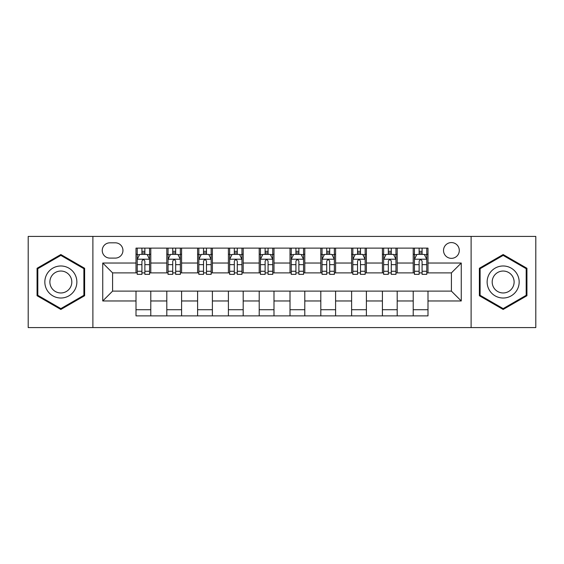 <?xml version="1.0" encoding="UTF-8"?>
<svg xmlns="http://www.w3.org/2000/svg" width="564" height="564" viewBox="0 0 564 564"><rect width="100%" height="100%" fill="white"/><g stroke="black" fill="none" stroke-linecap="round" stroke-linejoin="round"><path stroke-width="0.85" d="M451.404 242.576A7.882 7.882 0 0 0 443.523 250.458A7.882 7.882 0 0 0 451.404 258.347A7.882 7.882 0 0 0 459.293 250.458A7.882 7.882 0 0 0 451.404 242.576M471.116 327.585L535.8 327.585L535.8 236.415L471.116 236.415L471.116 327.585L92.884 327.585L92.884 236.415L28.2 236.415L28.2 327.585L92.884 327.585M109.881 258.101L115.303 258.101A7.635 7.635 0 0 0 122.945 250.458A7.635 7.635 0 0 0 115.303 242.823L109.881 242.823A7.635 7.635 0 0 0 102.246 250.458A7.635 7.635 0 0 0 109.881 258.101M471.116 236.415L92.884 236.415M136.002 300.972L102.74 300.972L102.74 263.028L136.002 263.028L136.002 272.884L112.596 272.884L112.596 291.116L136.002 291.116L136.002 315.882L427.998 315.882L427.998 291.116L451.404 291.116L451.404 272.884L427.998 272.884L427.998 263.028L461.26 263.028L461.26 300.972L427.998 300.972M427.998 263.028L427.998 248.118L136.002 248.118L136.002 263.028M413.215 248.118L413.215 272.884L414.441 272.884M419.123 272.884L422.084 272.884M426.765 272.884L427.998 272.884M413.215 272.884L395.963 272.884M382.413 248.118L382.413 272.884L383.64 272.884M388.328 272.884L391.282 272.884M382.413 272.884L365.162 272.884M351.612 248.118L351.612 272.884L352.845 272.884M357.527 272.884L360.481 272.884M351.612 272.884L334.36 272.884M320.81 248.118L320.81 272.884L322.044 272.884M326.725 272.884L329.679 272.884M320.81 272.884L303.559 272.884M290.009 248.118L290.009 272.884L291.243 272.884M295.924 272.884L298.878 272.884M290.009 272.884L272.757 272.884M259.207 248.118L259.207 272.884L260.441 272.884M265.122 272.884L268.076 272.884M259.207 272.884L241.956 272.884M228.406 248.118L228.406 272.884L229.64 272.884M234.321 272.884L237.275 272.884M228.406 272.884L211.155 272.884M197.604 248.118L197.604 272.884L198.838 272.884M203.519 272.884L206.473 272.884M197.604 272.884L180.36 272.884M166.803 248.118L166.803 272.884L168.037 272.884M172.718 272.884L175.672 272.884M166.803 272.884L149.559 272.884M136.002 272.884L137.235 272.884M141.917 272.884L144.877 272.884M136.002 291.116L150.785 291.116L150.785 315.882M427.998 291.116L150.785 291.116M150.785 248.118L150.785 272.884M136.002 254.279L137.235 254.279M141.917 254.279L144.877 254.279M149.559 254.279L150.785 254.279M136.002 309.721L150.785 309.721M166.803 291.116L166.803 315.882M181.587 248.118L181.587 272.884M166.803 254.279L168.037 254.279M172.718 254.279L175.672 254.279M180.36 254.279L181.587 254.279M181.587 291.116L181.587 315.882M166.803 309.721L181.587 309.721M197.604 291.116L197.604 315.882M212.388 291.116L212.388 315.882M197.604 309.721L212.388 309.721M212.388 248.118L212.388 272.884M197.604 254.279L198.838 254.279M203.519 254.279L206.473 254.279M211.155 254.279L212.388 254.279M228.406 291.116L228.406 315.882M243.19 291.116L243.19 315.882M228.406 309.721L243.19 309.721M243.19 248.118L243.19 272.884M228.406 254.279L229.64 254.279M234.321 254.279L237.275 254.279M241.956 254.279L243.19 254.279M259.207 291.116L259.207 315.882M273.991 291.116L273.991 315.882M259.207 309.721L273.991 309.721M273.991 248.118L273.991 272.884M259.207 254.279L260.441 254.279M265.122 254.279L268.076 254.279M272.757 254.279L273.991 254.279M290.009 291.116L290.009 315.882M304.793 291.116L304.793 315.882M290.009 309.721L304.793 309.721M304.793 248.118L304.793 272.884M290.009 254.279L291.243 254.279M295.924 254.279L298.878 254.279M303.559 254.279L304.793 254.279M320.81 291.116L320.81 315.882M335.594 291.116L335.594 315.882M320.81 309.721L335.594 309.721M335.594 248.118L335.594 272.884M320.81 254.279L322.044 254.279M326.725 254.279L329.679 254.279M334.36 254.279L335.594 254.279M351.612 291.116L351.612 315.882M366.396 291.116L366.396 315.882M351.612 309.721L366.396 309.721M366.396 248.118L366.396 272.884M351.612 254.279L352.845 254.279M357.527 254.279L360.481 254.279M365.162 254.279L366.396 254.279M382.413 291.116L382.413 315.882M397.197 291.116L397.197 315.882M382.413 309.721L397.197 309.721M397.197 248.118L397.197 272.884M382.413 254.279L383.64 254.279M388.328 254.279L391.282 254.279M395.963 254.279L397.197 254.279M413.215 291.116L413.215 315.882M413.215 309.721L427.998 309.721M413.215 254.279L414.441 254.279M419.123 254.279L422.084 254.279M426.765 254.279L427.998 254.279M112.596 272.884L102.74 263.028M112.596 291.116L102.74 300.972M461.26 263.028L451.404 272.884M461.26 300.972L451.404 291.116M60.849 309.46L84.628 295.726L84.628 268.274L60.849 254.54L37.069 268.274L37.069 295.726L60.849 309.46M526.931 268.274L503.151 254.54L479.372 268.274L479.372 295.726L503.151 309.46L526.931 295.726L526.931 268.274M144.877 251.325L141.917 251.325M149.559 271.27L144.877 271.27L144.877 274.365L149.559 274.365L149.559 259.327L147.091 254.399L139.703 254.399L137.235 259.327L137.235 274.365L141.917 274.365L141.917 271.27L137.235 271.27M137.235 259.327L137.235 248.118M149.559 259.327L149.559 248.118M141.917 254.399L141.917 248.118M144.877 248.118L144.877 254.399M144.877 271.27L144.877 261.181C143.89 259.278 142.903 259.278 141.917 261.181L141.917 271.27M175.672 251.325L172.718 251.325M180.36 271.27L175.672 271.27L175.672 274.365L180.36 274.365L180.36 259.327L177.893 254.399L170.497 254.399L168.037 259.327L168.037 274.365L172.718 274.365L172.718 271.27L168.037 271.27M168.037 259.327L168.037 248.118M180.36 259.327L180.36 248.118M172.718 254.399L172.718 248.118M175.672 248.118L175.672 254.399M175.672 271.27L175.672 261.181C174.692 259.278 173.705 259.278 172.718 261.181L172.718 271.27M206.473 251.325L203.519 251.325M211.155 271.27L206.473 271.27L206.473 274.365L211.155 274.365L211.155 259.327L208.694 254.399L201.299 254.399L198.838 259.327L198.838 274.365L203.519 274.365L203.519 271.27L198.838 271.27M198.838 259.327L198.838 248.118M211.155 259.327L211.155 248.118M203.519 254.399L203.519 248.118M206.473 248.118L206.473 254.399M206.473 271.27L206.473 261.181C205.493 259.278 204.506 259.278 203.519 261.181L203.519 271.27M237.275 251.325L234.321 251.325M241.956 271.27L237.275 271.27L237.275 274.365L241.956 274.365L241.956 259.327L239.496 254.399L232.1 254.399L229.64 259.327L229.64 274.365L234.321 274.365L234.321 271.27L229.64 271.27M229.64 259.327L229.64 248.118M241.956 259.327L241.956 248.118M234.321 254.399L234.321 248.118M237.275 248.118L237.275 254.399M237.275 271.27L237.275 261.181C236.295 259.278 235.308 259.278 234.321 261.181L234.321 271.27M268.076 251.325L265.122 251.325M272.757 271.27L268.076 271.27L268.076 274.365L272.757 274.365L272.757 259.327L270.297 254.399L262.902 254.399L260.441 259.327L260.441 274.365L265.122 274.365L265.122 271.27L260.441 271.27M260.441 259.327L260.441 248.118M272.757 259.327L272.757 248.118M265.122 254.399L265.122 248.118M268.076 248.118L268.076 254.399M268.076 271.27L268.076 261.181C267.096 259.278 266.109 259.278 265.122 261.181L265.122 271.27M74.723 273.991A16.018 16.018 0 0 0 52.84 268.133A16.018 16.018 0 0 0 46.981 290.009A16.018 16.018 0 0 0 68.857 295.867A16.018 16.018 0 0 0 74.723 273.991M70.345 276.515A10.963 10.963 0 0 0 55.364 272.504A10.963 10.963 0 0 0 51.352 287.485A10.963 10.963 0 0 0 66.333 291.496A10.963 10.963 0 0 0 70.345 276.515M60.849 308.607L37.809 295.303L37.809 268.697L60.849 255.393L83.888 268.697L83.888 295.303L60.849 308.607M503.151 298.018A16.018 16.018 0 0 0 519.169 282A16.018 16.018 0 0 0 503.151 265.982A16.018 16.018 0 0 0 487.134 282A16.018 16.018 0 0 0 503.151 298.018M503.151 292.963A10.963 10.963 0 0 0 514.114 282A10.963 10.963 0 0 0 503.151 271.037A10.963 10.963 0 0 0 492.189 282A10.963 10.963 0 0 0 503.151 292.963M480.112 268.697L503.151 255.393L526.191 268.697L526.191 295.303L503.151 308.607L480.112 295.303L480.112 268.697M298.878 251.325L295.924 251.325M303.559 271.27L298.878 271.27L298.878 274.365L303.559 274.365L303.559 259.327L301.098 254.399L293.703 254.399L291.243 259.327L291.243 274.365L295.924 274.365L295.924 271.27L291.243 271.27M291.243 259.327L291.243 248.118M303.559 259.327L303.559 248.118M295.924 254.399L295.924 248.118M298.878 248.118L298.878 254.399M298.878 271.27L298.878 261.181C297.898 259.278 296.911 259.278 295.924 261.181L295.924 271.27M329.679 251.325L326.725 251.325M334.36 271.27L329.679 271.27L329.679 274.365L334.36 274.365L334.36 259.327L331.9 254.399L324.504 254.399L322.044 259.327L322.044 274.365L326.725 274.365L326.725 271.27L322.044 271.27M322.044 259.327L322.044 248.118M334.36 259.327L334.36 248.118M326.725 254.399L326.725 248.118M329.679 248.118L329.679 254.399M329.679 271.27L329.679 261.181C328.692 259.278 327.712 259.278 326.725 261.181L326.725 271.27M360.481 251.325L357.527 251.325M365.162 271.27L360.481 271.27L360.481 274.365L365.162 274.365L365.162 259.327L362.701 254.399L355.306 254.399L352.845 259.327L352.845 274.365L357.527 274.365L357.527 271.27L352.845 271.27M352.845 259.327L352.845 248.118M365.162 259.327L365.162 248.118M357.527 254.399L357.527 248.118M360.481 248.118L360.481 254.399M360.481 271.27L360.481 261.181C359.494 259.278 358.514 259.278 357.527 261.181L357.527 271.27M391.282 251.325L388.328 251.325M395.963 271.27L391.282 271.27L391.282 274.365L395.963 274.365L395.963 259.327L393.503 254.399L386.107 254.399L383.64 259.327L383.64 274.365L388.328 274.365L388.328 271.27L383.64 271.27M383.64 259.327L383.64 248.118M395.963 259.327L395.963 248.118M388.328 254.399L388.328 248.118M391.282 248.118L391.282 254.399M391.282 271.27L391.282 261.181C390.295 259.278 389.315 259.278 388.328 261.181L388.328 271.27M422.084 251.325L419.123 251.325M426.765 271.27L422.084 271.27L422.084 274.365L426.765 274.365L426.765 259.327L424.297 254.399L416.909 254.399L414.441 259.327L414.441 274.365L419.123 274.365L419.123 271.27L414.441 271.27M414.441 259.327L414.441 248.118M426.765 259.327L426.765 248.118M419.123 254.399L419.123 248.118M422.084 248.118L422.084 254.399M422.084 271.27L422.084 261.181C421.096 259.278 420.109 259.278 419.123 261.181L419.123 271.27M166.803 300.972L150.785 300.972M166.803 263.028L150.785 263.028M197.604 263.028L181.587 263.028M197.604 300.972L181.587 300.972M228.406 263.028L212.388 263.028M228.406 300.972L212.388 300.972M259.207 263.028L243.19 263.028M259.207 300.972L243.19 300.972M290.009 263.028L273.991 263.028M290.009 300.972L273.991 300.972M320.81 263.028L304.793 263.028M320.81 300.972L304.793 300.972M351.612 263.028L335.594 263.028M351.612 300.972L335.594 300.972M382.413 263.028L366.396 263.028M382.413 300.972L366.396 300.972M413.215 263.028L397.197 263.028M413.215 300.972L397.197 300.972M149.495 259.207L137.299 259.207M137.235 254.695L139.555 254.695M147.239 254.695L149.559 254.695M141.917 264.664L137.235 264.664M149.559 264.664L144.877 264.664M144.877 252.891L141.917 252.891M180.297 259.207L168.1 259.207M168.037 254.695L170.349 254.695M178.041 254.695L180.36 254.695M172.718 264.664L168.037 264.664M180.36 264.664L175.672 264.664M175.672 252.891L172.718 252.891M211.098 259.207L198.902 259.207M198.838 254.695L201.151 254.695M208.842 254.695L211.155 254.695M203.519 264.664L198.838 264.664M211.155 264.664L206.473 264.664M206.473 252.891L203.519 252.891M241.9 259.207L229.703 259.207M229.64 254.695L231.952 254.695M239.644 254.695L241.956 254.695M234.321 264.664L229.64 264.664M241.956 264.664L237.275 264.664M237.275 252.891L234.321 252.891M272.701 259.207L260.498 259.207M260.441 254.695L262.753 254.695M270.445 254.695L272.757 254.695M265.122 264.664L260.441 264.664M272.757 264.664L268.076 264.664M268.076 252.891L265.122 252.891M303.502 259.207L291.299 259.207M291.243 254.695L293.555 254.695M301.246 254.695L303.559 254.695M295.924 264.664L291.243 264.664M303.559 264.664L298.878 264.664M298.878 252.891L295.924 252.891M334.297 259.207L322.1 259.207M322.044 254.695L324.356 254.695M332.048 254.695L334.36 254.695M326.725 264.664L322.044 264.664M334.36 264.664L329.679 264.664M329.679 252.891L326.725 252.891M365.098 259.207L352.902 259.207M352.845 254.695L355.158 254.695M362.849 254.695L365.162 254.695M357.527 264.664L352.845 264.664M365.162 264.664L360.481 264.664M360.481 252.891L357.527 252.891M395.9 259.207L383.703 259.207M383.64 254.695L385.959 254.695M393.651 254.695L395.963 254.695M388.328 264.664L383.64 264.664M395.963 264.664L391.282 264.664M391.282 252.891L388.328 252.891M426.701 259.207L414.505 259.207M414.441 254.695L416.761 254.695M424.445 254.695L426.765 254.695M419.123 264.664L414.441 264.664M426.765 264.664L422.084 264.664M422.084 252.891L419.123 252.891"/></g></svg>
